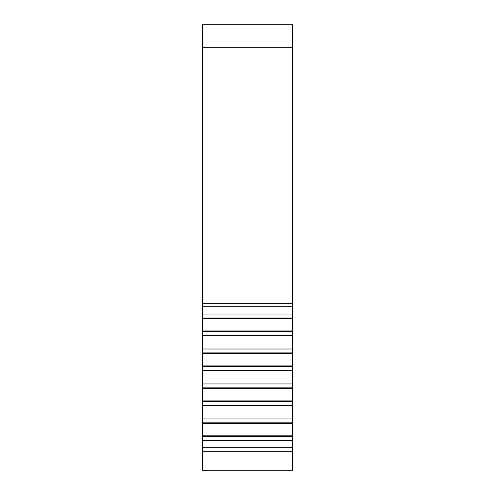 <?xml version="1.0" encoding="UTF-8"?>
<svg xmlns="http://www.w3.org/2000/svg" width="495" height="495" viewBox="0 0 495 495"><rect width="100%" height="100%" fill="white"/><g stroke="black" fill="none" stroke-linecap="round" stroke-linejoin="round"><path stroke-width="0.74" d="M286.976 470.25L208.024 470.25M202.387 451.675L202.387 470.25L292.613 470.25L292.613 451.675L202.387 451.675L202.387 418.925L292.613 418.925L292.613 405.399L202.387 405.399L202.387 418.925M202.387 405.399L202.387 306.714L292.613 306.714L292.613 405.399M202.387 303.33L292.613 303.33L292.613 24.75L202.387 24.75L202.387 306.714M292.613 303.33L292.613 306.714M292.613 418.925L292.613 451.675M292.613 447.69L202.387 447.69M202.387 440.358L292.613 440.358M292.613 314.047L202.387 314.047M202.387 436.46L292.613 436.46M292.613 317.945L202.387 317.945M202.387 422.817L292.613 422.817M292.613 331.588L202.387 331.588M292.613 335.486L202.387 335.486M292.613 349.006L202.387 349.006M202.387 401.501L292.613 401.501M292.613 352.904L202.387 352.904M202.387 387.857L292.613 387.857M292.613 366.548L202.387 366.548M202.387 383.965L292.613 383.965M292.613 370.439L202.387 370.439M292.613 47.31L202.387 47.31M202.387 435.841L292.613 435.841M292.613 318.563L202.387 318.563M202.387 423.442L292.613 423.442M292.613 330.969L202.387 330.969M202.387 400.882L292.613 400.882M292.613 353.523L202.387 353.523M202.387 388.482L292.613 388.482M292.613 365.923L202.387 365.923"/></g></svg>
